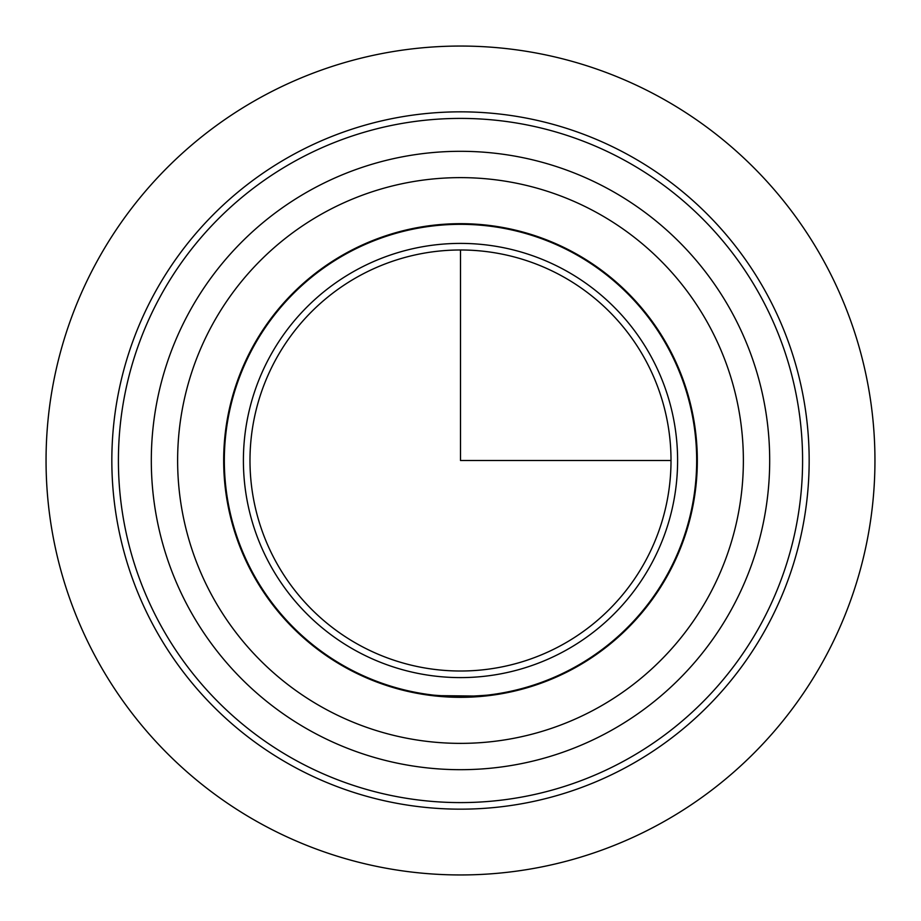 <?xml version="1.0" encoding="UTF-8"?>
<svg xmlns="http://www.w3.org/2000/svg" width="921" height="921" viewBox="0 0 921 921"><rect width="100%" height="100%" fill="white"/><g stroke="black" fill="none" stroke-linecap="round" stroke-linejoin="round"><path stroke-width="1.38" d="M489.316 695.574L483.018 696.253M460.5 697.324L437.901 696.253M668.335 574.036A236.824 236.824 0 0 1 346.964 668.335A236.824 236.824 0 0 1 252.665 346.964A236.824 236.824 0 0 1 574.036 252.665A236.824 236.824 0 0 1 668.335 574.036M431.719 695.574L484.17 696.138M154.521 293.339A348.668 348.668 0 0 1 627.662 154.521A348.668 348.668 0 0 1 766.479 627.662A348.668 348.668 0 0 1 293.339 766.479A348.668 348.668 0 0 1 154.521 293.339M160.289 296.493A342.082 342.082 0 0 1 624.507 160.289A342.082 342.082 0 0 1 760.711 624.507A342.082 342.082 0 0 1 296.493 760.711A342.082 342.082 0 0 1 160.289 296.493M189.162 312.265A309.191 309.191 0 0 1 608.735 189.162A309.191 309.191 0 0 1 731.838 608.735A309.191 309.191 0 0 1 312.265 731.838A309.191 309.191 0 0 1 189.162 312.265A309.191 309.191 0 0 1 608.735 189.162A309.191 309.191 0 0 1 731.838 608.735A309.191 309.191 0 0 1 312.265 731.838A309.191 309.191 0 0 1 189.162 312.265M253.24 347.275A236.167 236.167 0 0 1 573.725 253.24A236.167 236.167 0 0 1 667.76 573.725A236.167 236.167 0 0 1 347.275 667.76A236.167 236.167 0 0 1 253.24 347.275M269.98 356.415A217.091 217.091 0 0 1 564.585 269.98A217.091 217.091 0 0 1 651.02 564.585A217.091 217.091 0 0 1 356.415 651.02A217.091 217.091 0 0 1 269.98 356.415M645.241 561.43A210.518 210.518 0 0 1 359.57 645.241A210.518 210.518 0 0 1 275.759 359.57A210.518 210.518 0 0 1 561.43 275.759A210.518 210.518 0 0 1 645.241 561.43M489.362 694.895C470.827 699.523 409.511 692.983 431.638 694.895C450.173 699.523 511.489 692.983 489.362 694.895M427.609 694.376L431.638 694.895M460.5 249.982L460.5 460.5L671.018 460.5M696.667 460.5L697.324 460.5M460.5 224.333L460.5 223.676M874.95 460.5A414.45 414.45 0 0 1 460.5 874.95A414.45 414.45 0 0 1 46.05 460.5A414.45 414.45 0 0 1 460.5 46.05A414.45 414.45 0 0 1 874.95 460.5M212.256 324.883A282.874 282.874 0 0 1 596.117 212.256A282.874 282.874 0 0 1 708.744 596.117A282.874 282.874 0 0 1 324.883 708.744A282.874 282.874 0 0 1 212.256 324.883"/></g></svg>
